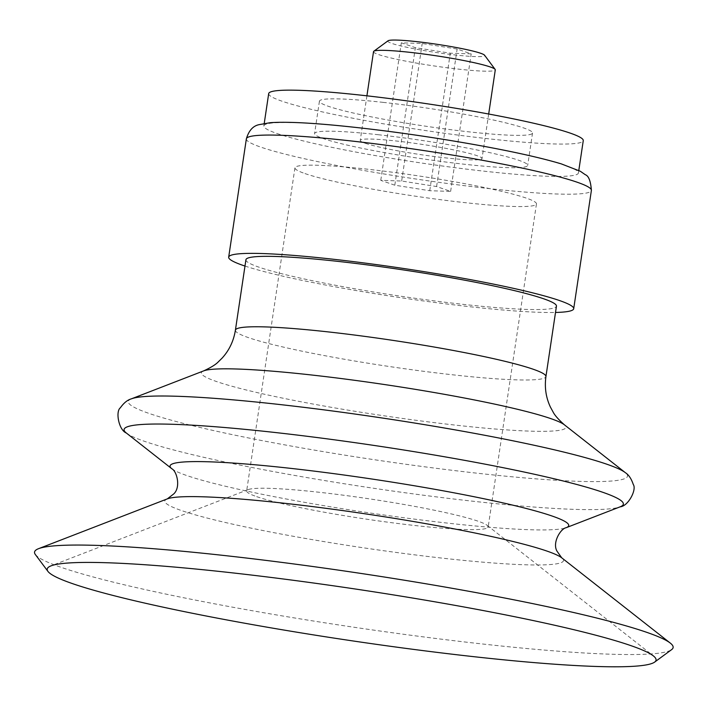 <?xml version="1.0" encoding="UTF-8"?>
<svg xmlns="http://www.w3.org/2000/svg" width="707" height="707" viewBox="0 0 707 707"><rect width="100%" height="100%" fill="white"/><g stroke="black" fill="none" stroke-linecap="round" stroke-linejoin="round"><path stroke-width="0.53" stroke-dasharray="3.54 2.65" d="M276.923 133.464A159.04 13.362 -171.5 0 0 452.25 167.32A159.04 13.362 -171.5 0 0 578.432 172.968A159.04 13.362 -171.5 0 0 358.334 127.755A159.04 13.362 -171.5 0 0 263.852 125.961A159.04 13.362 -171.5 0 0 276.923 133.464M244.993 266.053A174.426 14.653 -171.5 0 0 399.031 297.435A174.426 14.653 -171.5 0 0 555.508 312.459M245.93 259.734A156.981 13.194 -171.5 0 0 258.842 267.14A156.981 13.194 -171.5 0 0 431.906 300.572A156.981 13.194 -171.5 0 0 556.453 306.14M35.35 554.518A322.834 27.122 -171.5 0 0 61.085 567.314A322.834 27.122 -171.5 0 0 403.732 634.294A322.834 27.122 -171.5 0 0 671.65 649.609M256.694 496.65A122.099 10.26 -171.5 0 0 391.307 522.65A122.099 10.26 -171.5 0 0 488.175 526.989A122.099 10.26 -171.5 0 0 487.105 525.31A122.099 10.26 -171.5 0 0 368.93 498.788A122.099 10.26 -171.5 0 0 248.175 489.606A122.099 10.26 -171.5 0 0 246.663 490.888A122.099 10.26 -171.5 0 0 256.694 496.65M304.982 173.577A122.099 10.26 -171.5 0 0 439.586 199.577A122.099 10.26 -171.5 0 0 536.454 203.916A122.099 10.26 -171.5 0 0 417.218 175.716A122.099 10.26 -171.5 0 0 294.943 167.815A122.099 10.26 -171.5 0 0 304.982 173.577M394.806 185.199L380.773 180.347L401.664 181.019L436.599 186.542L450.633 191.394L429.741 190.722L394.806 185.199L415.363 47.678L450.288 53.202L471.189 53.873L457.146 49.022L422.212 43.498L401.32 42.827L415.363 47.678M383.424 102.4A107.738 9.05 -171.5 0 0 319.423 101.181A107.738 9.05 -171.5 0 0 424.642 126.058A107.738 9.05 -171.5 0 0 532.53 133.031A107.738 9.05 -171.5 0 0 383.424 102.4M268.687 93.598A159.04 13.362 -171.5 0 0 424.006 130.327A159.04 13.362 -171.5 0 0 583.266 140.613M378.59 134.763A107.738 9.05 -171.5 0 0 314.588 133.543A107.738 9.05 -171.5 0 0 419.808 158.421A107.738 9.05 -171.5 0 0 527.696 165.385A107.738 9.05 -171.5 0 0 378.59 134.763M388.046 40.794A48.969 4.118 -171.5 0 0 391.846 43.419A48.969 4.118 -171.5 0 0 447.831 54.103A48.969 4.118 -171.5 0 0 484.569 55.217M373.517 51.655A61.562 5.17 -171.5 0 0 378.572 54.563A61.562 5.17 -171.5 0 0 446.444 67.669A61.562 5.17 -171.5 0 0 495.289 69.852M365.316 143.274A61.562 5.17 -171.5 0 0 433.188 156.38A61.562 5.17 -171.5 0 0 482.024 158.562A61.562 5.17 -171.5 0 0 421.902 144.352A61.562 5.17 -171.5 0 0 360.252 140.366A61.562 5.17 -171.5 0 0 365.316 143.274M436.599 186.542L457.146 49.022M450.633 191.394L471.189 53.873M429.741 190.722L450.288 53.202M380.773 180.347L401.32 42.827M401.664 181.019L422.212 43.498M246.363 138.846A174.426 14.653 -171.5 0 0 260.697 147.083A174.426 14.653 -171.5 0 0 453.001 184.218A174.426 14.653 -171.5 0 0 591.388 190.413M235.404 330.169A156.981 13.194 -171.5 0 0 248.307 337.584A156.981 13.194 -171.5 0 0 421.381 371.007A156.981 13.194 -171.5 0 0 545.928 376.584M203.66 370.883A184.341 15.492 -171.5 0 0 216.519 381.533A184.341 15.492 -171.5 0 0 432.737 422.441A184.341 15.492 -171.5 0 0 564.389 424.801M131.405 398.836A252.408 21.21 -171.5 0 0 149.009 413.409A252.408 21.21 -171.5 0 0 445.065 469.421A252.408 21.21 -171.5 0 0 625.315 472.647M126.297 432.984A252.408 21.21 -171.5 0 0 144.829 441.433A252.408 21.21 -171.5 0 0 405.04 492.752A252.408 21.21 -171.5 0 0 620.207 506.804M171.819 468.741A201.548 16.933 -171.5 0 0 186.613 475.484A201.548 16.933 -171.5 0 0 394.4 516.463A201.548 16.933 -171.5 0 0 566.219 527.678M167.32 498.877A201.548 16.933 -171.5 0 0 181.381 510.516A201.548 16.933 -171.5 0 0 417.784 555.242A201.548 16.933 -171.5 0 0 561.72 557.814M248.175 489.606L51.019 565.865M487.105 525.31L653.348 655.884M294.943 167.815L246.663 490.888M536.454 203.916L488.175 526.989M319.423 101.181L314.588 133.543M532.53 133.031L527.696 165.385M264.232 123.442L263.852 125.961M578.803 170.458L578.432 172.968M366.915 95.825L360.252 140.366M488.687 114.021L482.024 158.562"/><path stroke-width="1.06" d="M555.508 312.459A174.426 14.653 -171.5 0 0 573.704 308.72A174.426 14.653 -171.5 0 0 403.361 268.448A174.426 14.653 -171.5 0 0 228.679 257.154A174.426 14.653 -171.5 0 0 243.022 265.39A174.426 14.653 -171.5 0 0 244.993 266.053M556.453 306.14A156.981 13.194 -171.5 0 0 403.14 269.897A156.981 13.194 -171.5 0 0 245.93 259.734L235.404 330.169A156.981 13.194 -171.5 0 1 392.615 340.332A156.981 13.194 -171.5 0 1 545.928 376.584L556.453 306.14M654.647 662.097L671.65 649.609A322.834 27.122 -171.5 0 0 670.289 643.087A322.834 27.122 -171.5 0 0 357.848 572.97A322.834 27.122 -171.5 0 0 38.558 548.676A322.834 27.122 -171.5 0 0 35.35 554.518L47.961 571.424A307.81 25.867 -171.5 0 0 72.494 583.629A307.81 25.867 -171.5 0 0 399.199 647.488A307.81 25.867 -171.5 0 0 654.647 662.097A307.81 25.867 -171.5 0 0 653.348 655.884A307.81 25.867 -171.5 0 0 355.444 589.028A307.81 25.867 -171.5 0 0 51.019 565.865A307.81 25.867 -171.5 0 0 47.961 571.424M578.803 170.458L583.266 140.613A159.04 13.362 -171.5 0 0 363.168 95.401A159.04 13.362 -171.5 0 0 268.687 93.598L264.232 123.442M488.687 114.021L495.289 69.852A61.562 5.17 -171.5 0 0 495.13 69.392L484.569 55.217A48.969 4.118 -171.5 0 0 436.864 44.276A48.969 4.118 -171.5 0 0 388.046 40.794L373.791 51.258A61.562 5.17 -171.5 0 0 373.517 51.655L366.915 95.825M495.13 69.392A61.562 5.17 -171.5 0 0 435.167 55.641A61.562 5.17 -171.5 0 0 373.791 51.258M246.363 138.846C248.829 130.477 253.168 125.722 259.398 124.6L270.136 122.709C284.461 121.657 306.953 122.603 337.601 125.546C379.889 129.673 424.439 135.832 471.242 144.034C510.268 150.962 540.281 157.581 561.296 163.883L580.323 171.262L585.316 174.717C588.692 175.902 590.716 181.133 591.388 190.413A174.426 14.653 -171.5 0 0 421.045 150.14A174.426 14.653 -171.5 0 0 246.363 138.846L228.679 257.154M545.928 376.584C544.434 387.489 545.954 397.696 550.479 407.205L553.086 411.995C554.712 415.256 558.477 419.525 564.389 424.801A184.341 15.492 -171.5 0 0 385.978 384.758A184.341 15.492 -171.5 0 0 203.66 370.883C210.845 367.578 215.697 364.591 218.207 361.949L222.095 358.131C229.209 350.354 233.646 341.039 235.404 330.169M625.315 472.647A252.408 21.21 -171.5 0 0 381.038 417.828A252.408 21.21 -171.5 0 0 131.405 398.836C127.507 399.915 123.813 402.91 120.331 407.815C115.356 411.527 118.776 430.068 126.297 432.984A252.408 21.21 -171.5 0 1 376.849 445.852A252.408 21.21 -171.5 0 1 620.207 506.804C628.258 506.212 636.945 489.474 633.269 484.472C631.378 478.763 628.726 474.821 625.315 472.647L564.389 424.801M171.819 468.741C176.944 471.269 180.992 487.379 173.701 493.954L167.32 498.877A201.548 16.933 -171.5 0 1 366.659 514.042A201.548 16.933 -171.5 0 1 561.72 557.814L557.054 551.248C551.999 542.826 560.58 528.606 566.219 527.678A201.548 16.933 -171.5 0 0 371.891 479.019A201.548 16.933 -171.5 0 0 171.819 468.741L126.297 432.984M591.388 190.413L573.704 308.72M203.66 370.883L131.405 398.836M566.219 527.678L620.207 506.804M167.32 498.877L38.558 548.676M561.72 557.814L670.289 643.087"/></g></svg>
